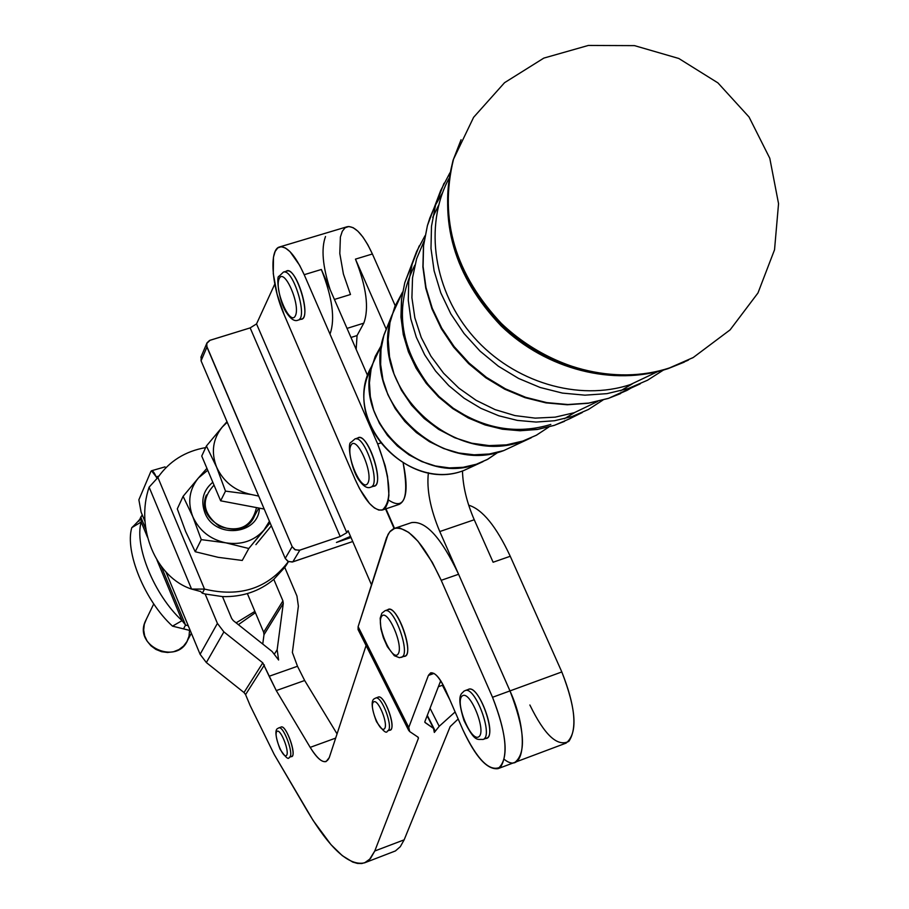<?xml version="1.0" encoding="UTF-8"?>
<svg xmlns="http://www.w3.org/2000/svg" width="909" height="909" viewBox="0 0 909 909"><rect width="100%" height="100%" fill="white"/><g stroke="black" fill="none" stroke-linecap="round" stroke-linejoin="round"><path stroke-width="1.36" d="M411.357 522.664C425.457 520.312 441.195 537.503 458.591 574.261L509.972 690.908L492.53 697.283L441.206 580.317L432.343 562.398L418.026 541.309L408.709 532.39L400.278 528.197L396.563 527.947L393.245 528.924L390.393 531.095L388.018 534.412L358.123 626.665L408.755 727.473L428.389 675.444C432.241 669.626 437.877 674.273 445.308 689.386L462.84 729.7C477.35 760.163 489.951 772.582 500.632 766.946C508.483 754.209 505.779 730.984 492.53 697.283C507.222 735.449 509.04 759.242 497.996 768.662L566.068 743.119C577.885 733.461 576.476 709.736 561.819 671.944L510.256 556.274C496.291 526.402 482.44 509.37 468.692 505.188C482.44 509.37 496.291 526.402 510.256 556.274L561.819 671.944L509.983 690.908L439.774 531.549C430.287 508.881 426.491 489.269 428.4 472.737C426.491 489.269 430.287 508.881 439.774 531.549L474.248 519.755C466.817 502.552 462.897 486.27 462.476 470.942C462.897 486.27 466.817 502.552 474.248 519.755L439.774 531.549L509.983 690.908C524.629 728.893 526.368 752.663 515.176 762.208C526.368 752.663 524.629 728.893 509.983 690.908L561.819 671.944C575.056 705.304 577.408 728.439 568.875 741.346C557.512 747.221 544.514 735.108 529.879 704.998M165.018 466.874L151.519 470.76L156.246 476.907L158.882 476.055L156.246 476.907C153.837 471.589 152.053 469.76 150.894 471.43L151.519 470.76M222.5 596.599L231.67 618.484L233.283 620.608L272.109 651.492L278.597 660.002L277.165 649.719L274.575 653.776L277.165 649.719L283.278 603.394L263.996 634.721L262.746 644.038L263.996 634.721L283.278 603.394L282.915 600.86L273.802 579.363L282.915 600.86L263.655 632.255L282.915 600.86L283.278 603.394L277.165 649.719L278.597 660.002L272.109 651.492L233.283 620.608L231.67 618.484L222.5 596.599L205.139 593.997L217.41 623.392L200.105 654.31L206.354 662.559L243.998 692.533L245.578 694.601L250.145 705.554L274.268 754.561L250.145 705.554L245.578 694.601L264.417 664.979L245.578 694.601L243.998 692.533L262.792 662.843L243.998 692.533L206.354 662.559L223.887 631.891L206.354 662.559L200.105 654.31L217.41 623.392L205.139 593.997L222.5 596.599C242.328 597.111 259.429 591.361 273.802 579.363L284.756 567.398L296.948 596.031L298.379 606.167L292.38 652.469L297.493 666.263L269.155 676.262L276.279 690.579L310.185 747.368C316.582 757.833 321.888 762.571 326.104 761.56L329.263 757.606L366.077 645.538L329.263 757.606C325.717 765.298 319.354 761.89 310.185 747.368L335.66 738.108L310.185 747.368L276.279 690.579L304.663 680.5L276.279 690.579L262.792 662.843L223.887 631.891L217.41 623.392L223.887 631.891L262.792 662.843L269.155 676.262L297.493 666.263L304.663 680.5L297.493 666.263L292.38 652.469L298.379 606.167L296.948 596.031L284.756 567.398L273.802 579.363C259.429 591.361 242.328 597.111 222.5 596.599M515.119 762.231C526.368 752.754 524.652 728.984 509.972 690.908C529.174 732.881 524.947 776.093 504.29 759.367M440.717 680.705L424.901 721.564L440.717 680.705M467.862 689.704C478.657 681.511 499.495 742.187 484.554 738.29M386.825 610.723C395.506 598.247 417.458 660.491 402.857 656.184M497.996 768.662C487.213 769.957 475.498 756.97 462.84 729.7L445.308 689.386C439.911 677.807 435.025 672.285 430.661 672.842L428.389 675.444L434.002 673.421L428.389 675.444L408.755 727.473L358.123 626.665L358.078 629.585L358.123 626.665L386.575 537.651L389.666 531.913L394.631 528.345C408.516 526.47 424.048 543.787 441.206 580.317L492.53 697.283L509.972 690.908L458.591 574.261L441.206 580.317L458.591 574.261C441.388 537.844 425.742 520.618 411.652 522.573L394.631 528.345M408.755 727.473L409.686 731.563L418.208 737.279L418.424 738.278L374.781 850.994L404.153 839.836L450.171 726.609L458.181 718.985L450.171 726.609L404.153 839.836L374.781 850.994L370.395 858.664L364.623 862.823C349.136 866.3 330.012 848.972 307.231 810.828L274.268 754.561L313.185 820.566L330.978 844.643L342.295 855.653L352.703 862.062L357.453 863.425L361.827 863.516L365.793 862.323L369.293 859.823L374.781 850.994L418.424 738.278L418.208 737.279L409.686 731.563L408.584 730.2L408.755 727.473M455.125 711.952L439.195 726.302L434.332 732.438L433.502 728.393L425.117 722.598L424.901 721.564L424.855 722.269L433.502 728.393L434.536 729.666L434.332 732.438L439.195 726.302L430.048 708.27L439.195 726.302L455.125 711.952M337.046 733.881L304.663 680.5L337.046 733.881M364.793 862.755L395.438 850.938L400.312 846.665L404.153 839.836M417.776 736.994L418.424 738.278L417.776 736.994M427.128 715.803L433.502 728.393L427.128 715.803M424.81 721.973L425.117 722.598L424.81 721.973M377.735 697.373C384.484 691.919 398.472 734.018 388.563 729.961M280.756 727.257C286.165 722.61 298.709 760.935 290.244 756.243M138.872 499.78L141.1 512.097L144.986 521.482L141.1 512.097L138.872 499.78L150.894 471.43L138.872 499.78M165.949 571.988L200.105 654.31L188.265 625.79L185.55 625.028L183.527 628.869L190.242 630.551L172.505 626.142L182.073 620.631C154.485 595.44 134.134 545.991 141.19 522.016L131.782 527.663C124.624 551.661 144.883 601.042 172.505 626.142C144.883 601.042 124.624 551.661 131.782 527.663L141.19 522.016C134.134 545.991 154.485 595.44 182.073 620.631L156.95 560.012L182.073 620.631L185.55 625.028L161.188 566.296L185.55 625.028L182.073 620.631L172.505 626.142L183.527 628.869L185.55 625.028L188.265 625.79L165.949 571.988M156.859 478.384L156.246 476.907L156.859 478.384M285.221 558.387L292.153 546.639L206.934 347.056L201.071 360.816L285.221 558.387L201.071 360.816L206.934 347.056L206.752 343.443L210.104 340.25L250.157 327.899L256.531 323.911L274.791 284.062L256.531 323.911L250.157 327.899L340.182 536.515L299.845 550.161L292.823 561.864L288.38 561.603L285.221 558.387L287.789 561.296L292.209 562.035L352.749 541.525L292.823 561.864L299.845 550.161L295.345 549.888L292.153 546.639L285.221 558.387M201.196 356.521L201.071 360.816L201.196 356.521M348.067 530.708L346.795 532.708L340.182 536.515L346.795 532.708L256.531 323.911L346.795 532.708L348.067 530.708L371.486 584.839L348.067 530.708M351.01 537.514L336.444 542.446L350.522 536.378L336.444 542.446L351.01 537.514M439.524 683.784L440.842 680.898L439.524 683.784M394.108 528.538L385.552 508.938L394.108 528.538M334.421 299.447L350.476 294.505L343.397 273.995L339.807 253.52L340.386 237.022L342.273 231.318L345.125 227.75L348.806 226.5L353.135 227.67L357.907 231.227L362.884 237.01L367.804 244.726L372.395 253.986L355.453 259.133C366.463 287.062 369.247 308.412 363.782 323.161L357.055 335.557L356.169 349.351L357.055 335.557L350.988 337.466L357.055 335.557L363.782 323.161L347.033 328.388L363.782 323.161C369.247 308.412 366.463 287.062 355.453 259.133L372.395 253.986C363.441 234.817 355.044 225.727 347.215 226.716L279.745 246.907C287.153 246.055 295.3 255.315 304.197 274.7L321.354 269.484C332.364 297.55 335.296 318.945 330.137 333.66C335.296 318.945 332.364 297.55 321.354 269.484L304.197 274.7L299.64 265.326L289.994 251.623L285.381 247.975L281.245 246.714L277.779 247.896L275.154 251.429L273.484 257.111L273.268 273.643L277.109 294.221L284.233 314.912C271.575 286.494 268.882 248.873 279.745 246.907M292.153 546.639L294.755 549.581L299.22 550.331L340.182 536.515L250.157 327.899L209.513 340.466L206.957 342.92L206.582 345.863L292.153 546.639M247.373 593.588L263.655 632.255L263.996 634.721L263.655 632.255L254.872 611.393L236.113 622.858L254.872 611.393L247.373 593.588M394.517 528.39L385.961 508.801L394.517 528.39M510.256 556.274L493.11 562.239L474.248 519.755L493.11 562.239L510.256 556.274M449.819 699.782L442.41 685.261L449.819 699.782M325.502 236.522C321.059 248.589 322.627 266.337 330.194 289.766M372.395 253.986L395.21 305.731L372.395 253.986M355.453 259.133L386.064 328.819L355.453 259.133M382.484 509.983L399.256 504.336C406.777 500.382 408.096 486.645 403.187 463.147C409.255 498.314 404.335 510.585 388.416 499.961M355.101 479.35L359.646 488.837L369.52 503.484L374.372 507.926L378.848 510.108L382.723 509.881L385.802 507.245L387.916 502.302L388.927 495.28L387.529 476.475L385.155 465.647L377.689 443.967L304.197 274.7L377.689 443.967L380.496 443.047L377.689 443.967C390.847 479.225 392.381 501.245 382.303 510.04C373.917 510.983 364.85 500.745 355.101 479.35L284.233 314.912L355.101 479.35M356.817 438.945C366.338 426.435 387.427 490.417 372.338 486.02M285.244 272.166C294.675 259.906 314.264 323.968 299.595 319.036M367.668 375.747L321.354 269.484L367.668 375.747M278.745 727.904L277.631 728.552C276.245 729.041 273.677 732.359 280.04 749.141C285.46 757.379 288.551 760.106 289.289 757.311L291.641 756.447C297.141 755.345 286.096 724.484 281.12 727.052L278.768 727.904C283.733 725.337 294.777 756.208 289.289 757.311C294.777 756.208 283.733 725.337 278.768 727.904L278.404 728.098M276.984 731.37C273.2 734.199 282.563 758.492 286.324 755.572C290.198 752.857 280.688 728.245 276.984 731.37C280.688 728.245 290.198 752.857 286.324 755.572C282.563 758.492 273.2 734.199 276.984 731.37M375.553 698.089L374.383 698.737C372.69 699.339 369.52 703.339 376.462 721.632C382.905 731.041 386.564 734.165 387.45 730.984L390.052 730.041C396.915 728.552 384.462 694.01 378.189 697.135L375.587 698.078C381.848 694.953 394.301 729.507 387.45 730.984C394.301 729.507 381.848 694.953 375.587 698.078L375.133 698.317M373.588 701.953C368.77 705.304 379.394 732.449 384.177 729.018C389.109 725.825 378.326 698.282 373.588 701.953C378.326 698.282 389.109 725.825 384.177 729.018C379.394 732.449 368.77 705.304 373.588 701.953M404.675 656.184C414.799 654.071 397.597 605.121 388.313 609.575L385.007 610.734C394.256 606.292 411.459 655.264 401.38 657.355C411.459 655.264 394.256 606.292 385.007 610.734L381.837 613.223L380.167 618.234L380.894 628.812L383.371 637.698L387.336 646.663L394.324 655.719L399.426 657.696L404.675 656.184M381.655 616.359C375.656 624.335 391.961 662.161 397.994 654.162C404.232 646.401 387.518 607.837 381.655 616.359C387.518 607.837 404.232 646.401 397.994 654.162C391.961 662.161 375.656 624.335 381.655 616.359M483.065 739.449L486.451 738.199C497.541 735.631 478.725 684.341 468.544 689.363L465.101 690.613C475.248 685.602 494.076 736.915 483.009 739.471C494.076 736.915 475.248 685.602 465.101 690.613L464.431 690.954M465.033 690.635L463.579 691.408C462.647 693.817 455.398 692.749 463.988 720.519C475.134 743.107 477.305 738.892 483.009 739.471M462.42 695.817C454.33 700.941 470.544 741.96 478.657 736.869C487.031 732.086 470.407 690.17 462.42 695.817C470.407 690.17 487.031 732.086 478.657 736.869C470.544 741.96 454.33 700.941 462.42 695.817M283.301 272.132L283.438 272.086C293.13 268.087 308.435 318.582 298.027 320.15L301.413 319.104C311.844 317.525 296.55 267.053 286.835 271.064L286.71 271.098M279.188 278.654C273.984 289.619 290.153 326.786 295.38 315.798C300.811 305.004 284.244 267.121 279.188 278.654C284.244 267.121 300.811 305.004 295.38 315.798C290.153 326.786 273.984 289.619 279.188 278.654M298.027 320.15C308.435 318.582 293.13 268.087 283.438 272.086L279.086 276.268C275.927 275.359 278.836 301.39 286.199 312.287C290.698 319.127 294.641 321.741 298.027 320.15M370.872 487.122L374.178 486.02C384.893 484.065 368.315 433.411 358.396 437.808L354.976 438.922C364.873 434.536 381.462 485.213 370.77 487.156C381.462 485.213 364.873 434.536 354.976 438.922L351.09 442.274C346.908 442.615 350.954 468.68 358.68 479.759C363.35 486.349 367.384 488.815 370.77 487.156M351.067 445.103C345.17 454.784 361.816 493.042 367.747 483.349C373.883 473.873 356.828 434.854 351.067 445.103C356.828 434.854 373.883 473.873 367.747 483.349C361.816 493.042 345.17 454.784 351.067 445.103M189.538 630.403L189.038 636.13L187.004 641.47L183.573 646.06L178.959 649.571L173.505 651.764L167.563 652.492L161.552 651.685L155.893 649.412L150.985 645.833L147.144 641.186L144.656 635.789L143.69 630.028L144.304 624.301L146.451 618.995M251.077 494.485L225.489 491.121L216.592 467.124C223.387 481.725 234.886 490.849 251.077 494.485L258.679 496.075L251.077 494.485C234.886 490.849 223.387 481.725 216.592 467.124L206.4 446.012L201.741 456.057L220.648 500.814L225.489 491.121L220.648 500.814L201.741 456.057L206.4 446.012L222.353 426.946C212.82 438.797 210.899 452.193 216.592 467.124C210.899 452.193 212.82 438.797 222.353 426.946L226.989 421.674L222.353 426.946L227.239 422.253L222.353 426.946L206.4 446.012L216.592 467.124L225.489 491.121L251.077 494.485M264.201 509.051L220.648 500.814L264.201 509.051M206.423 495.007C194.06 522.811 243.351 544.116 254.543 515.869L258.758 508.029M153.746 603.906L145.122 621.733C133.964 646.788 177.585 665.445 187.731 640.004L191.367 633.255M271.28 525.663L270.825 526.47L271.28 525.663M255.906 544.639L270.825 526.47L255.906 544.639M270.087 522.88L248.816 548.502L242.248 560.455L248.816 548.502L263.996 530.027C254.122 540.935 241.362 545.195 225.727 542.821C210.229 539.389 199.241 530.674 192.788 516.653L201.264 539.628L225.727 542.821L248.816 548.502L225.727 542.821L201.264 539.628L195.219 551.729L218.126 557.319L242.248 560.455L218.126 557.319L195.219 551.729L201.264 539.628L192.788 516.653C187.368 502.313 189.242 489.428 198.412 477.986L183.107 496.325L192.788 516.653L183.107 496.325L177.3 508.87L185.641 531.504L195.219 551.729L185.641 531.504L177.3 508.87L183.107 496.325L198.412 477.986L207.741 470.248L198.412 477.986L206.934 468.34L198.412 477.986C189.242 489.428 187.368 502.313 192.788 516.653C199.241 530.674 210.229 539.389 225.727 542.821C241.362 545.195 254.122 540.935 263.996 530.027L270.087 522.88M269.416 521.3L263.996 530.027L269.416 521.3M204.855 512.676C200.571 500.654 203.093 490.621 212.433 482.577C203.093 490.621 200.571 500.654 204.855 512.676C214.501 539.06 258.474 535.253 259.429 508.154C258.474 535.253 214.501 539.06 204.855 512.676M256.497 507.597C251.907 526.675 239.522 532.913 219.33 526.288C202.502 513.358 200.73 499.643 214.024 485.145M198.492 589.146L195.458 589.112M191.969 589.089L191.572 589.077C155.621 577.408 135.202 527.697 149.121 487.156C135.202 527.697 155.621 577.408 191.572 589.077L149.121 487.156L191.572 589.077L204.514 589.089L202.332 593.213L205.139 593.997L202.332 593.213L200.4 591.248L202.332 593.213L204.514 589.089L157.905 477.486C169.313 461.181 185.231 451.216 205.661 447.603C185.231 451.216 169.313 461.181 157.905 477.486L149.121 487.156L157.905 477.486L204.514 589.089L191.969 589.089M288.426 561.614L286.653 564.591L288.426 561.614M284.756 567.398L286.653 564.591L284.756 567.398M288.369 561.592C267.985 588.43 240.033 597.599 204.514 589.089C240.033 597.599 267.985 588.43 288.369 561.592M147.485 537.196L141.19 522.016L147.485 537.196M138.952 521.3L139.975 518.948M140.202 518.425L142.281 514.948L140.781 517.073L141.19 522.016L140.781 517.073L140.202 518.425M238.374 624.653L255.406 612.677L238.374 624.653M145.894 529.39L140.781 517.073L145.894 529.39M135.043 524.595L131.782 527.663M372.145 365.054L381.632 344.863L375.201 356.464L371.088 369.236L369.44 382.769L370.327 396.619L373.713 410.323L379.507 423.424L387.507 435.479L397.46 446.08L409.027 454.886L421.821 461.59L435.411 465.965L449.341 467.896L463.147 467.306L476.373 464.238L487.849 459.204L498.109 452.239L487.133 459.59L476.373 464.238C420.912 485.838 353.158 421.424 372.145 365.054L366.872 378.349C349.204 430.821 412.118 490.633 463.749 470.521C406.539 493.076 340.807 418.572 371.656 366.282M463.749 470.521L483.099 461.59M391.563 316.071L402.573 292.084L394.824 306.628L389.972 322.627L388.177 339.546L389.529 356.828L393.995 373.917L401.426 390.245L411.607 405.266L424.173 418.47L438.729 429.423L454.773 437.763L471.771 443.206L489.167 445.603L506.381 444.876L522.845 441.058L536.515 435.15L548.82 427.037L536.31 435.252L522.845 441.058C453.375 468.135 367.747 386.711 391.563 316.071L383.575 336.194C361.748 400.994 440.013 475.418 503.745 450.58L489.258 454L474.123 454.818L458.795 452.989L443.762 448.569L429.457 441.683L416.345 432.536L404.812 421.401L395.222 408.618L387.859 394.597L382.95 379.746L380.644 364.532L380.985 349.42L383.973 334.876L389.484 321.309M503.745 450.58L531.265 437.752M550.82 424.446C517.232 434.604 484.577 429.093 452.852 407.936M429.525 386.427C399.21 346.249 394.324 305.822 414.834 265.167M574.579 412.595L564.319 418.765M574.249 412.709L597.724 401.426L574.249 412.709L555.172 417.151L535.208 418.129L514.971 415.595L495.087 409.618L476.168 400.346L458.806 388.086L443.569 373.201L430.911 356.158L421.242 337.5L414.845 317.809L411.913 297.709L412.527 277.813L416.629 258.735L424.083 241.055L416.629 258.735L412.527 277.813L411.913 297.709L414.845 317.809L421.242 337.5L430.911 356.158L443.569 373.201L458.806 388.086L476.168 400.346L495.087 409.618L514.971 415.595L535.208 418.129L555.172 417.151L574.249 412.709M432.741 217.41L438.638 205.207M632.153 383.973L620.529 390.836M630.471 384.541L657.559 371.679L630.471 384.541C578.76 401.801 513.608 382.405 473.657 336.989C433.616 291.641 423.73 225.977 448.819 178.721C423.73 225.977 433.616 291.641 473.657 336.989C513.608 382.405 578.76 401.801 630.471 384.541M687.579 360.498L669.603 367.884L693.249 357.51L730.12 329.853L757.97 292.971L774.536 249.77L778.547 203.661L769.787 158.268L749.039 117L717.94 82.901L678.807 58.483L634.505 45.632L588.328 45.45L543.832 58.096L504.54 82.696L473.612 117.318L453.534 159.177C443.887 192.788 446.08 227.273 460.124 262.621C491.883 344.909 593.645 395.301 669.603 367.884C615.643 385.791 548.127 368.668 502.37 324.524C455.091 274.529 438.808 219.421 453.534 159.177L453.046 160.359C438.354 220.433 454.591 275.393 501.734 325.24C547.354 369.247 614.677 386.314 668.501 368.463L688.499 360.044L668.501 368.463C614.677 386.314 547.354 369.247 501.734 325.24C454.591 275.393 438.354 220.433 453.046 160.359L461.068 139.736L453.046 160.359C438.138 221.228 454.148 276.393 501.064 325.842C546.354 369.577 613.405 386.689 667.99 368.668L684.329 362.112M628.085 388.597L647.538 380.223L628.085 388.597L607.007 393.642L584.953 395.165L562.466 393.097L540.162 387.484L518.596 378.451L498.371 366.213L480.02 351.101L464.044 333.512L450.841 313.9L440.774 292.812L434.104 270.802L430.991 248.452L431.48 226.352L435.559 205.082L431.48 226.352L430.991 248.452L434.104 270.802L440.774 292.812L450.841 313.9L464.044 333.512L480.02 351.101L498.371 366.213L518.596 378.451L540.162 387.484L562.466 393.097L584.953 395.165L607.007 393.642L628.085 388.597M444.012 183.277L435.559 205.082L444.012 183.277M640.254 383.837L608.621 398.301L588.748 403.073L567.955 404.528L546.764 402.607L525.754 397.335L505.461 388.847L486.429 377.349L469.169 363.134L454.136 346.59L441.729 328.149L432.264 308.299L426.003 287.562L423.083 266.507L423.56 245.68L427.412 225.614L429.787 218.16L434.797 206.229L442.478 192.901L434.797 206.229L429.787 218.16L427.412 225.614L423.56 245.68L423.083 266.507L426.003 287.562L432.264 308.299L441.729 328.149L454.136 346.59L469.169 363.134L486.429 377.349L505.461 388.847L525.754 397.335L546.764 402.607L567.955 404.528L588.748 403.073L608.621 398.301L626.983 390.404L633.323 386.723M572.125 416.492L588.418 409.482L572.125 416.492L554.501 420.742L536.094 422.06L517.357 420.401L498.78 415.777L480.861 408.311L464.067 398.187L448.841 385.666L435.593 371.077L424.662 354.794L416.333 337.273L410.823 318.957L408.277 300.334L408.72 281.892L412.152 264.11L408.72 281.892L408.277 300.334L410.823 318.957L416.333 337.273L424.662 354.794L435.593 371.077L448.841 385.666L464.067 398.187L480.861 408.311L498.78 415.777L517.357 420.401L536.094 422.06L554.501 420.742L572.125 416.492M419.219 245.885L412.152 264.11L419.219 245.885M554.479 425.298L569.761 418.708L554.479 425.298L537.958 429.287L520.698 430.536L503.154 428.991L485.758 424.685L468.987 417.708L453.273 408.243L439.036 396.529L426.639 382.882L416.424 367.668L408.641 351.26L403.494 334.114L401.119 316.673L401.551 299.391L404.778 282.722L401.551 299.391L401.119 316.673L403.494 334.114L408.641 351.26L416.424 367.668L426.639 382.882L439.036 396.529L453.273 408.243L468.987 417.708L485.758 424.685L503.154 428.991L520.698 430.536L537.958 429.287L554.479 425.298M412.129 264.224L404.778 282.722L412.072 264.314M427.298 715.372L434.297 729.188M358.078 629.585L408.584 730.2M200.889 357.237L206.752 343.443M438.388 686.715L443.194 684.977M286.835 271.064L283.438 272.086M288.494 561.648L287.846 562.591M191.64 589.077L200.684 591.532M134.259 525.277C138.963 520.55 141.02 518.096 140.429 517.903M693.237 357.51L692.067 358.112M449.91 172.812L440.604 190.685L427.412 225.614L423.458 245.953L422.901 266.985L425.764 288.164L431.98 308.935L441.365 328.763L453.682 347.147L468.612 363.623L485.77 377.758L504.711 389.188L524.936 397.631L545.945 402.869L567.193 404.766L588.123 403.289L608.223 398.46L620.62 393.563M663.354 370.111L647.538 380.223M424.992 235.783L416.64 251.452L404.778 282.722L401.46 299.618L400.96 317.071L403.289 334.614L408.391 351.794L416.106 368.19L426.253 383.371L438.558 396.949L452.705 408.596L468.34 418.004L485.065 424.935L502.45 429.218L520.05 430.752L537.435 429.468L554.138 425.423L564.466 421.344M602.906 400.085L588.418 409.482M582.317 412.504L569.761 418.708"/></g></svg>
